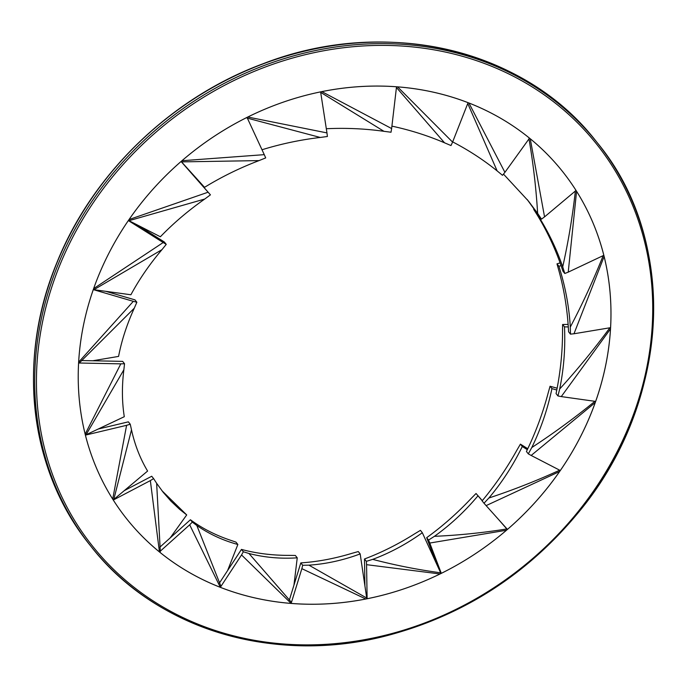 <?xml version="1.0" encoding="UTF-8"?>
<svg xmlns="http://www.w3.org/2000/svg" width="688" height="688" viewBox="0 0 688 688"><rect width="100%" height="100%" fill="white"/><g stroke="black" fill="none" stroke-linecap="round" stroke-linejoin="round"><path stroke-width="1.03" d="M98.281 276.37A278.666 245.84 -38.6 0 1 315.044 93.069A278.666 245.84 -38.6 0 1 562.483 171.424A278.666 245.84 -38.6 0 1 497.863 537.371A278.666 245.84 -38.6 0 1 126.721 518.881A278.666 245.84 -38.6 0 1 98.281 276.37M594.656 401.276L594.871 401.345C574.635 417.9 553.599 433.302 531.781 447.544L528.315 453.874L526.432 451.509C535.574 432.675 542.806 413.221 548.112 393.166L550.056 386.243L557.134 388.195M550.056 386.243L551.939 388.6L556.781 390.036M528.315 453.874L531.162 455.456L595.275 402.54L595.593 401.525L594.871 401.345M531.781 447.544C540.854 428.951 547.579 409.3 551.939 388.6M531.162 455.456L560.324 470.523A278.666 245.84 141.4 0 0 595.275 402.54M308.921 565.158L302.694 565.261L300.811 562.896C317.478 561.795 334.531 558.604 351.964 553.324L358.293 551.561L360.177 553.917L366.713 598.035L308.921 565.158C326.103 564.005 343.192 560.256 360.177 553.917M302.694 565.261L301.86 568.658L365.801 598.999L366.799 598.766L366.713 598.035M300.811 562.896L289.304 600.211M291.471 602.335L248.953 553.487L243.337 551.767L241.54 554.949L291.136 603.41A278.666 245.84 141.4 0 0 365.801 598.999M291.136 603.41L301.86 568.658M147.602 471.056L113.795 499.445L131.494 429.819C134.831 444.973 140.206 458.715 147.602 471.056M113.193 499.901L113.795 499.445M131.494 429.819L130.247 424.212L128.364 421.847L98.178 429.045M130.247 424.212L126.601 425.313L112.703 499.135A278.666 245.84 141.4 0 1 85.398 435.134L126.601 425.313M498.585 519.517L506.815 528.952C482.787 532.813 458.647 535.273 434.403 536.33L428.555 540.054L426.672 537.689C442.418 526.303 457.21 513.265 471.048 498.576L476.044 493.502L482.305 500.649M476.044 493.502L482.211 500.761M428.555 540.054L429.776 543.047L506.506 530.224L507.288 529.493L506.815 528.952M507.288 529.493L505.405 527.137M434.403 536.33C450.33 524.961 464.839 511.468 477.928 495.859M426.672 537.689L436.906 564.581M440.389 572.192L441.3 573.345A278.666 245.84 141.4 0 0 506.506 530.224M441.3 573.345L429.776 543.047M247.052 118.061L320.247 137.454C300.484 139.776 281.065 143.869 261.999 149.752M320.247 137.454L327.393 136.499L326.963 132.904L247.792 117.02A278.666 245.84 141.4 0 1 320.608 91.874L326.963 132.904M320.84 93.37L320.823 92.459L383.947 131.313C365.01 128.673 345.806 127.813 326.318 128.733M320.789 91.831L320.823 92.459M383.956 131.313L391.025 132.234L391.627 128.561L321.838 91.624A278.666 245.84 141.4 0 1 396.52 86.783L391.627 128.561M396.443 87.488L444.543 142.812C427.798 135.639 410.254 130.084 391.911 126.136M444.543 142.812L451.001 145.555L452.584 142.106L397.587 86.86A278.666 245.84 141.4 0 1 468.081 102.684L452.584 142.106M467.754 103.518L497.14 170.908C483.518 159.9 468.7 150.233 452.67 141.9M497.14 170.908L502.498 175.302L504.915 172.344L468.915 103.002A278.666 245.84 141.4 0 1 529.519 138.168L504.915 172.344M609.43 327.866L609.8 327.875C594.157 349.151 577.456 369.525 559.688 388.987L557.942 395.953L556.059 393.588C560.376 372.879 562.535 352.213 562.543 331.582L562.603 324.487L568.125 324.426M562.603 324.487L564.487 326.852L568.297 326.938M557.942 395.953L561.27 396.589L610.523 328.881L610.557 327.858L609.8 327.875M559.688 388.987C563.859 368.673 565.459 347.956 564.487 326.852M561.27 396.589L595.67 401.422A278.666 245.84 141.4 0 0 610.523 328.881M243.337 551.767L241.454 549.411C256.314 553.427 272.216 555.414 289.166 555.379L295.358 555.465L297.242 557.83L293.957 585.127M248.953 553.487C264.476 557.486 280.575 558.931 297.242 557.83M241.454 549.411L219.386 583.097M220.96 586.357L196.82 525.477L192.305 522.115L189.673 524.806L220.332 587.32A278.666 245.84 141.4 0 0 290.74 603.385M220.332 587.32L241.54 554.949M575.383 190.851C572.545 216.445 568.322 241.772 562.715 266.841L564.788 273.497L562.904 271.132C556.446 251.146 547.923 232.501 537.354 215.189L533.673 209.333L534.249 208.937M533.673 209.333L535.556 211.689L536.012 211.448M564.788 273.497L568.228 272.138L576.578 191.298L576.002 190.49M562.715 266.841C556.093 247.56 547.046 229.181 535.556 211.689M568.228 272.138L603.84 255.317A278.666 245.84 141.4 0 0 576.578 191.298M528.952 138.666C533.243 163.495 536.133 188.4 537.638 213.383L528.418 201.042L503.521 174.141M537.638 213.383L541.49 219.128L539.607 216.763L527.232 199.563M541.49 219.128L544.552 216.875L530.25 138.77A278.666 245.84 141.4 0 1 562.483 171.424A278.666 245.84 141.4 0 1 576.045 190.456L544.552 216.875M602.817 255.807L603.135 255.73C593.46 280.111 582.512 303.881 570.3 327.058L570.455 334.136L568.572 331.771C567.54 310.666 564.306 290.276 558.871 270.59L556.996 263.857L560.109 262.893M556.996 263.857L558.88 266.222L561.09 265.697M570.455 334.136L573.981 333.766L604.133 256.486L603.866 255.515L603.135 255.73M570.3 327.058C569.096 306.504 565.287 286.225 558.88 266.222M573.981 333.766L610.591 327.669A278.666 245.84 141.4 0 0 604.133 256.486M558.974 469.818L559.602 470.222C536.485 480.809 512.904 490.08 488.867 498.009L483.999 503.238L482.116 500.873C495.171 485.229 506.729 468.39 516.774 450.365L520.412 444.138L527.773 448.722M520.412 444.138L522.295 446.495L527.309 449.685M483.999 503.238L486.124 505.62L559.645 471.504L560.221 470.601L559.602 470.222M488.867 498.017C501.973 482.486 513.11 465.312 522.295 446.495M486.124 505.62L507.452 529.416A278.666 245.84 141.4 0 0 559.645 471.504M204.534 187.334L181.537 161.878L259.032 160.605C239.845 167.906 221.682 176.816 204.534 187.334M181.133 161.431L181.537 161.878M259.032 160.605L265.706 157.905L264.269 154.654L181.95 160.734A278.666 245.84 141.4 0 1 247.018 117.407L264.269 154.654M372.69 559.37L366.377 561.339L364.494 558.983C381.47 552.584 398.154 544.225 414.529 533.897L420.445 530.353L422.329 532.718L440.664 572.803C417.762 569.707 395.101 565.235 372.69 559.37C390.019 552.928 406.565 544.045 422.329 532.718M366.377 561.339L366.575 564.676L440.028 573.973L440.956 573.465L440.664 572.803M364.494 558.983L364.915 585.892M366.747 598.285L367.117 598.741A278.666 245.84 141.4 0 0 440.028 573.973M367.117 598.741L366.575 564.676M124.287 416.704L86.052 434.782L123.866 369.774C121.81 386.2 121.948 401.844 124.287 416.704M85.381 435.048L86.052 434.782M123.866 369.774L124.537 363.746L122.653 361.381L81.545 360.538M124.537 363.746L120.796 363.857L85.157 434.154A278.666 245.84 141.4 0 1 78.595 362.997L120.796 363.857M160.373 236.767L128.991 220.693L204.74 199.038C188.392 210.485 173.608 223.067 160.373 236.767M128.458 220.401L128.991 220.693M204.74 199.038L210.433 194.85L184.728 165.412M210.433 194.85L208.094 192.21L129.052 219.541A278.666 245.84 141.4 0 1 181.073 161.491L208.094 192.21M79.266 363.04L134.298 308.164C126.884 324.366 121.647 340.448 118.577 356.41L92.734 360.77M134.289 308.164L136.86 302.238L134.977 299.873L105.832 291.334M136.86 302.238L133.317 301.344L78.638 362.163A278.666 245.84 141.4 0 1 93.284 289.614L133.317 301.344M130.901 294.765L93.929 289.7L161.964 249.658C149.657 264.158 139.303 279.199 130.901 294.765M93.293 289.588L93.929 289.7M161.964 249.658L166.247 244.369L164.363 242.004L137.385 224.993M166.247 244.369L163.185 242.529L93.628 288.633A278.666 245.84 141.4 0 1 128.346 220.564L163.185 242.529M192.305 522.115L190.421 519.75C202.126 528.358 215.464 535.187 230.454 540.235L235.975 542.127L237.859 544.483L227.573 570.61M196.82 525.477C209.324 534.137 222.998 540.476 237.859 544.483M190.421 519.75L159.797 547.235M160.321 551.647L156.64 483.303L153.613 478.616L150.345 480.602L159.444 551.939A278.666 245.84 141.4 0 0 219.988 587.182M159.444 551.939L189.673 524.806M162.007 490.776L186.706 514.934L170.185 537.913M156.64 483.303L163.194 492.29L170.951 501.139L179.43 509.154L186.706 514.934M153.613 478.616L151.73 476.251L124.287 490.639M150.345 480.602L113.279 500.038A278.666 245.84 141.4 0 0 126.721 518.881A278.666 245.84 141.4 0 0 159.126 551.673M56.794 263.194A323.756 285.623 -38.6 0 1 308.628 50.233A323.756 285.623 -38.6 0 1 596.109 141.272C524.523 48.573 384.807 16.159 262.807 63.846C170.899 97.868 92.355 173.78 56.734 263.014C16.383 360.254 29.292 470.429 89.836 544.956A323.756 285.623 -38.6 0 1 56.794 263.194M58.016 264.725A323.756 285.623 141.4 0 0 91.057 546.487A323.756 285.623 141.4 0 0 522.261 567.961A323.756 285.623 141.4 0 0 597.33 142.803A323.756 285.623 141.4 0 0 309.849 51.772A323.756 285.623 141.4 0 0 58.016 264.725M59.65 265.577A322.371 284.393 -38.6 0 1 588.696 134.685A322.371 284.393 -38.6 0 1 385.461 635.196A322.371 284.393 -38.6 0 1 59.65 265.577M89.836 544.956L91.057 546.487C155.892 629.795 275.836 665.502 388.729 635.187C464.529 614.78 527.808 573.818 578.574 512.302C670.611 401.938 678.824 241.058 597.33 142.803L596.109 141.272"/></g></svg>
